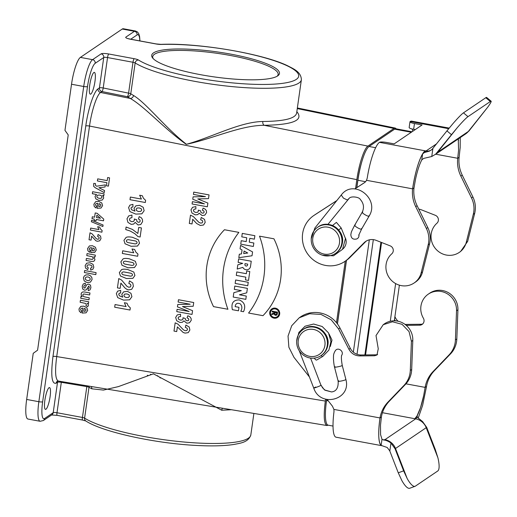 <?xml version="1.0" encoding="UTF-8"?>
<svg xmlns="http://www.w3.org/2000/svg" width="517" height="517" viewBox="0 0 517 517"><rect width="100%" height="100%" fill="white"/><g stroke="black" fill="none" stroke-linecap="round" stroke-linejoin="round"><path stroke-width="0.78" d="M396.358 128.869L395.298 128.087L393.967 128.442L367.917 146.091C364.233 148.295 358.953 164.29 356.833 179.645L355.593 188.395M345.233 261.175L336.477 322.692M325.594 399.176L325.322 401.063C323.461 415.784 323.991 423.946 326.912 425.53L328.056 425.252M364.886 354.933L380.926 242.234M150.453 374.289A55.422 10.812 8.1 0 0 150.951 374.398M157.291 375.717A55.422 10.812 8.1 0 0 157.924 375.84M231.435 409.722L221.728 410.239L153.407 373.836L118.367 386.619L103.458 390.077L91.767 388.803L88.995 387.272A3.167 2.856 121 0 0 88.943 386.128M130.762 93.797L133.515 95.471C146.505 103.31 164.923 127.453 186.45 144.275C211.737 137.399 239.694 121.889 262.823 121.482C283.969 121.288 295.226 118.542 296.609 113.249L301.379 79.747A87.095 16.99 -171.9 0 1 230.401 86.442A87.095 16.99 -171.9 0 1 135.15 62.945L130.762 93.797A3.167 0.62 8.1 0 0 128.597 93.131L132.985 62.273L107.542 57.555L103.213 87.974L128.597 93.131A3.167 0.64 101.5 0 1 127.363 96.698A3.167 2.844 123.4 0 0 130.762 93.797M325.826 406.595A24.939 5.144 -79.5 0 1 326.563 399.874L326.621 399.46M337.388 323.849L346.416 260.374M356.769 187.626L357.964 179.225A24.939 5.144 -79.5 0 1 361.383 163.301M71.527 84.239L64.961 130.368L68.225 134.918L37.586 350.183L33.23 353.318L26.664 399.447L38.853 401.709L83.715 86.501L71.527 84.239A23.75 4.899 -79.5 0 1 80.394 57.393L92.582 59.655L101.138 53.858A6.333 1.234 -171.9 0 1 108.725 53.981L134.168 58.692A6.333 1.234 -171.9 0 1 138.498 60.03A83.928 16.37 8.1 0 0 254.829 84.336A83.928 16.37 8.1 0 0 284.195 64.451A83.928 16.37 8.1 0 0 161.511 44.443A6.333 1.234 -171.9 0 1 155.94 43.951L130.497 39.234A6.333 1.234 -171.9 0 1 125.89 37.095L134.446 31.298L122.258 29.036L80.394 57.393M122.258 29.036A23.75 4.899 -79.5 0 1 123.305 28.745L135.493 31.007A23.75 4.899 -79.5 0 0 134.446 31.298A3.167 3.037 55.9 0 1 137.057 34.936L130.743 39.214M49.018 387.724A11.083 2.288 100.5 0 0 45.044 399.169A11.083 2.288 100.5 0 0 45.464 409.386A11.083 2.288 100.5 0 0 49.735 398.904A11.083 2.288 100.5 0 0 49.503 387.588A11.083 2.288 100.5 0 0 49.018 387.724M93.874 72.522A11.083 2.288 100.5 0 0 89.906 83.961A11.083 2.288 100.5 0 0 90.326 94.184A11.083 2.288 100.5 0 0 94.592 83.702A11.083 2.288 100.5 0 0 94.365 72.386A11.083 2.288 100.5 0 0 93.874 72.522M296.836 111.653C303.951 120.254 293.081 124.804 264.239 125.301C240.386 125.288 211.97 139.118 186.217 144.327C164.038 128.584 144.327 106.282 130.213 98.424L127.363 96.698L101.978 91.548L100.589 92.485C96.886 94.689 91.612 110.683 89.525 126.045L56.715 356.581C54.828 371.303 55.351 379.459 58.285 381.048L57.4 381.152A3.167 3.037 55.9 0 0 56.14 383.2C51.732 384.441 50.672 375.555 52.96 356.53L85.77 125.993C88.11 108.997 93.958 91.296 98.03 88.859L99.419 87.916L103.749 57.497L95.193 63.294A20.583 4.246 100.5 0 0 87.509 86.559L42.646 401.767A20.583 4.246 100.5 0 0 44.643 418.479L53.199 412.682L57.529 382.263L56.14 383.2M93.209 386.832L217.05 407.351M42.646 401.767A3.167 0.62 -171.9 0 1 38.853 401.709A23.75 4.899 -79.5 0 0 40.106 421.277L27.918 419.022A23.75 4.899 -79.5 0 1 26.664 399.447M153.504 52.889A64.528 12.589 8.1 0 0 152.631 57.969A64.528 12.589 8.1 0 0 213.818 76.859A64.528 12.589 8.1 0 0 277.842 75.786A64.528 12.589 8.1 0 0 230.395 54.059A64.528 12.589 8.1 0 0 153.504 52.889M221.728 410.239A3.167 1.945 88.4 0 1 222.601 408.256M91.767 388.803A3.167 2.747 117.1 0 0 91.166 386.496M367.917 146.091L264.239 125.301A3.167 1.958 89.9 0 1 262.823 121.482M98.03 88.859A3.167 3.037 -124.1 0 0 100.589 92.485L130.213 98.424A3.167 2.734 119.4 0 0 133.515 95.471M101.978 91.548A3.167 0.64 101.5 0 0 103.213 87.974A3.167 0.62 -171.9 0 0 99.419 87.916A3.167 3.037 -124.1 0 0 101.978 91.548M153.194 58.615A63.339 12.356 -171.9 0 1 152.715 56.624A63.339 12.356 -171.9 0 1 154.486 54.253A63.339 12.356 -171.9 0 1 223.79 54.33A63.339 12.356 -171.9 0 1 278.133 74.474A63.339 12.356 -171.9 0 1 277.125 76.251M160.936 377.985A63.339 12.356 -171.9 0 1 159.927 377.811M148.095 375.465A63.339 12.356 -171.9 0 1 147.28 375.284M381.572 242.486L365.571 354.927M326.692 399.473L326.544 400.533A29.889 6.165 100.5 0 0 328.121 425.161L333.019 426.073M412.023 131.777L395.951 128.798A29.889 6.165 100.5 0 0 394.633 129.16L369.048 146.492A29.889 6.165 100.5 0 0 357.893 180.271L356.853 187.574M346.5 260.316L337.446 323.933M369.319 239.843L353.337 352.142M395.634 283.581L390.27 321.264M339.462 243.119A13.856 13.287 -124.1 0 0 321.122 227.758A13.856 13.287 -124.1 0 0 317.806 251.062A13.856 13.287 -124.1 0 0 339.462 243.119M341.827 243.158A15.833 15.187 -124.1 0 0 334.628 227.325A15.833 15.187 -124.1 0 0 317.716 227.222A15.833 15.187 -124.1 0 0 314.026 248.845A15.833 15.187 -124.1 0 0 335.475 253.44A15.833 15.187 -124.1 0 0 341.827 243.158M324.909 345.369A13.856 13.287 -124.1 0 0 306.568 330.008A13.856 13.287 -124.1 0 0 303.253 353.311A13.856 13.287 -124.1 0 0 324.909 345.369M327.28 345.408A15.833 15.187 -124.1 0 0 320.075 329.575A15.833 15.187 -124.1 0 0 303.162 329.471A15.833 15.187 -124.1 0 0 299.472 351.095A15.833 15.187 -124.1 0 0 320.921 355.69A15.833 15.187 -124.1 0 0 327.28 345.408M428.328 294.121L429.724 293.171A18.405 17.649 55.9 0 1 448.582 292.79A18.405 17.649 55.9 0 1 457.926 309.819L456.821 338.932A23.75 22.774 55.9 0 1 450.585 353.815L434.403 370.676A31.673 30.367 -124.1 0 0 426.519 386.438L425.123 387.382A31.673 30.367 55.9 0 1 433.007 371.626L449.189 354.759A23.75 22.774 -124.1 0 0 455.425 339.876L456.53 310.769A18.405 17.649 -124.1 0 0 447.186 293.734A18.405 17.649 -124.1 0 0 428.328 294.121A18.405 17.649 -124.1 0 0 423.384 318.22A4.75 4.556 55.9 0 1 419.668 325.199L406.213 325.342M395.44 320.85A11.878 11.387 55.9 0 1 394.497 319.512M394.898 316.695L395.44 317.748A11.878 11.387 -124.1 0 0 398.077 321.231M404.973 324.353A11.878 11.387 -124.1 0 0 406.213 324.411L421.064 324.256A4.75 4.556 -124.1 0 0 422.757 323.9M330.35 346.448L331.998 340.063L329.09 333.969M341.672 355.334C344.296 351.65 338.422 346.868 335.546 350.371C334.047 352.646 333.375 354.714 333.517 356.562C333.381 356.982 333.413 362.288 334.518 367.122L338.17 381.236L338.758 380.796C335.171 382.502 347.443 379.989 345.705 379.336M381.72 445.667L336.056 437.201A33.65 6.941 -79.5 0 1 333.982 411.713L333.911 409.406L332.444 406.188L327.255 399.596M309.412 376.945L293.966 357.331L288.874 347.237L288.047 336.069L291.73 325.704L299.201 317.813L309.657 313.741L321.012 314.414L331.235 319.842L338.564 328.935L348.917 349.259C351.327 353.55 354.914 355.767 359.696 355.922L374.547 355.767L376.977 354.998L378.257 348.788L376.014 335.559L383.22 324.708L392.468 321.768L402.058 324.314L409.044 331.571L411.409 341.33L410.298 370.443C410 376.227 407.919 381.184 404.068 385.327L387.886 402.187C383.717 406.601 381.087 411.855 379.995 417.949L381.391 417.006L380.512 425.129L380.583 434.739M299.201 317.813L300.597 316.863A27.711 26.574 55.9 0 1 339.96 327.991L350.313 348.316A11.878 11.387 -124.1 0 0 361.092 354.979L375.943 354.817A4.75 4.556 -124.1 0 0 377.61 354.475M383.2 324.682L384.596 323.739A18.405 17.649 55.9 0 1 403.454 323.358A18.405 17.649 55.9 0 1 412.799 340.386L411.694 369.493A23.75 22.774 55.9 0 1 405.464 384.377L389.282 401.244A31.673 30.367 -124.1 0 0 381.391 417.006M381.759 445.673A33.65 6.941 -79.5 0 1 381.682 445.66A33.65 6.941 -79.5 0 1 379.989 417.949C378.011 433.252 378.386 442.403 381.132 445.396L387.181 447.489L389.708 450.759L398.271 472.816L403.628 470.851L407.196 478.568A19.795 5.467 69.9 0 0 415.086 486.29A19.795 5.467 69.9 0 0 415.416 486.116L437.75 470.993A19.795 5.467 69.9 0 0 437.899 457.771L435.262 449.428L426.699 427.365L395.066 448.788L390.975 443.024C388.286 441.169 385.818 440.154 383.562 439.973L382.005 439.288L380.596 434.739M425.123 387.382L423.61 395.951C421.814 404.32 419.726 410.782 417.361 415.345L417.2 417.187L422.609 421.594L426.699 427.365M423.597 395.951L420.495 407.7L416.98 416.004L414.77 418.699L382.451 412.708M418.15 418.272L422.628 405.386L426.519 386.438M415.086 486.29L409.722 488.255A19.795 5.467 -110.1 0 1 401.838 480.532L398.271 472.816M403.628 470.851L395.066 448.788M384.028 440.077L384.939 439.663L383.103 439.857M321.193 355.509A3.962 1.124 59.4 0 0 322.782 356.426L316.656 360.045A3.962 1.124 -120.6 0 1 314.271 358.126M460.628 251.462L467.672 241.361L474.69 213.353C476.008 207.75 475.414 202.296 472.906 196.977L462.23 175.134C459.503 169.44 458.469 163.508 459.122 157.336L457.726 158.286M418.776 209.114A11.878 11.387 55.9 0 1 421.271 209.786L435.308 215.298A4.75 4.556 55.9 0 1 436.897 223.26A18.405 17.649 -124.1 0 0 434.965 247.992A18.405 17.649 -124.1 0 0 459.245 252.425A18.405 17.649 -124.1 0 0 466.276 242.305L473.294 214.297A23.75 22.774 -124.1 0 0 471.51 197.927L460.841 176.084A31.673 30.367 55.9 0 1 457.726 158.28M414.001 187.904A31.673 30.367 -124.1 0 0 417.109 205.701L427.785 227.545A23.75 22.774 55.9 0 1 429.569 243.914L422.544 271.929A18.405 17.649 55.9 0 1 415.519 282.043L414.123 282.986A18.405 17.649 -124.1 0 0 421.148 272.873L428.173 244.864A23.75 22.774 -124.1 0 0 426.389 228.488L415.713 206.645A31.673 30.367 55.9 0 1 412.605 188.847L414.001 187.904L415.506 179.334C417.309 170.965 419.39 164.503 421.762 159.947L423.636 158.415L431.747 156.515L435.65 154.182L451.47 134.685L446.934 130.885L431.979 149.497L429.356 151.158L424.476 152.521L422.628 153.84C418.356 161.588 415.009 173.26 412.605 188.847A33.65 6.941 100.5 0 1 425.148 150.815L426.021 150.977L436.626 143.797M366.411 240.993A11.878 11.387 -124.1 0 0 365.467 241.833L350.009 257.376A27.711 26.574 55.9 0 1 346.228 260.503L344.833 261.447A27.711 26.574 -124.1 0 0 348.613 258.319L364.071 242.777A11.878 11.387 55.9 0 1 365.693 241.439A11.878 11.387 55.9 0 1 376.143 240.353L390.186 245.866A4.75 4.556 55.9 0 1 391.776 253.828A18.405 17.649 -124.1 0 0 389.844 278.56A18.405 17.649 -124.1 0 0 414.123 282.986M336.774 200.628L314.181 215.272A27.711 26.574 -124.1 0 0 313.754 215.563L315.15 214.613A27.711 26.574 55.9 0 1 315.577 214.329L336.845 200.544M354.804 188.905L364.776 182.436M449.195 128.1L411.629 121.133A33.65 6.941 -79.5 0 0 410.149 121.547A5.939 1.157 8.1 0 0 409.981 121.766A5.939 1.157 8.1 0 0 414.466 123.55L422.085 124.959L394.174 143.868L386.554 142.459A5.939 1.157 8.1 0 0 379.446 142.343A33.65 6.941 100.5 0 0 367.225 178.113L366.514 180.304A7.128 6.831 55.9 0 1 364.233 182.831L354.862 188.905M313.754 215.563A27.711 26.574 -124.1 0 0 307.292 253.408A27.711 26.574 -124.1 0 0 344.833 261.447M358.927 234.589C359.231 236.586 358.527 238.033 356.808 238.938C353.066 239.817 351.069 238.356 350.823 234.563C351.573 231.758 350.222 233.897 354.74 225.115L362.243 212.17L362.779 212.015C359.451 211.918 370.443 218.381 369.009 215.602M345.44 238.078A9.7 9.3 55.9 0 1 342.693 249.084M458.269 138.924L458.527 140.546A27.711 5.713 100.5 0 0 458.262 138.931L458.579 150.15L457.713 158.28L435.715 154.202M412.708 131.312A27.711 5.713 100.5 0 0 412.178 128.998M415.222 129.605L413.645 129.315A5.939 1.157 -171.9 0 1 409.16 127.531L409.981 121.766M468.001 116.648L490.329 101.519L485.793 97.719L463.465 112.848L468.001 116.648A19.795 1.603 129.9 0 0 457.106 127.88L451.47 134.685M424.476 152.521L426.021 150.977A7.917 7.593 -124.1 0 0 429.976 150.654A7.917 7.593 -124.1 0 0 431.559 149.846L431.76 149.691M446.934 130.885L452.569 124.08A19.795 1.603 -50.1 0 1 463.465 112.848M485.793 97.719A19.795 1.603 -50.1 0 1 486.613 97.429L491.15 101.229A19.795 1.603 129.9 0 0 490.329 101.519M437.233 152.521L468.867 131.098L487.809 107.077A19.795 1.603 129.9 0 0 491.15 101.229M459.122 157.336L460.169 147.565L460.259 137.574M468.867 131.098L465.151 134.258M332.547 225.496L336.399 222.381L341.207 228.029L338.693 230M176.711 331.578L173.996 331.08L175.173 322.815L177.977 324.153L183.483 329.891L185.202 330.706L186.766 330.557L187.464 329.484L187.076 328.211L185.312 327.371L185.939 325.07L189.222 327.028L189.881 329.988L188.253 332.625L185.073 333.11L183.154 332.45L177.376 326.893L176.711 331.578M82.197 313.069L82.907 308.087L81.318 308.294L80.613 309.34L80.781 310.174L81.621 310.82L80.969 312.74L79.314 311.195L78.978 309.017L80.801 306.368L83.767 306.154L86.856 307.718L87.677 310.407L86.074 312.83L82.197 313.069M84.245 308.371L83.825 311.344L85.331 311.163L85.977 310.219L85.609 309.05L84.245 308.371M87.787 306.607L85.964 305.644L86.3 304.015L85.454 303.395L80.129 302.245L80.413 300.254L88.711 301.779L88.446 303.628L87.27 303.408L88.245 304.461L88.394 305.373L87.787 306.607M180.549 314.213L180.569 316.566L178.83 316.843L178.094 317.897L178.604 319.254L180.388 320.094L182.204 319.939L183.018 318.886L182.953 317.768L185.299 318.466L185.609 320.017L186.986 320.792L188.272 320.643L188.867 319.745L188.498 318.621L187.044 317.819L187.82 315.732L189.933 316.824L191.051 318.336L191.264 320.256L189.493 322.789L186.824 323.19L183.871 320.831L182.372 322.285L179.916 322.485L176.659 320.676L175.664 317.47L177.253 314.924L180.549 314.213M130.013 310.026L114.684 307.208L115.058 304.558L126.09 306.581L124.358 302.749L127.014 303.233L128.119 305.754L130.323 307.873L130.013 310.026M88.989 299.802L80.697 298.283L80.956 296.435L82.203 296.661L81.311 295.388L81.124 293.908L81.686 292.616L82.843 291.931L84.717 292.002L89.964 292.965L89.68 294.955L83.709 293.973L82.694 294.948L83.56 296.616L89.273 297.818L88.989 299.802M192.033 314.414L176.762 311.609L177.092 309.302L189.112 311.505L177.441 306.859L177.783 304.468L190.146 304.242L178.126 302.038L178.455 299.731L193.72 302.529L193.196 306.251L182.462 306.568L192.563 310.685L192.033 314.414M120.7 290.38L120.648 293.003L119.298 293.255L118.729 294.231L119.369 295.782L122.716 297.152L121.792 294.412L123.589 291.853L127.369 291.329L130.937 293.268L131.906 296.713L129.618 299.841L123.518 300.106L117.676 297.592L116.344 293.585L117.669 291.142L120.7 290.38M85.279 283.154L85.331 285.21L84.284 285.552L83.793 286.58L83.941 287.801L84.924 288.105L86.811 284.634L88.808 284.085L90.507 285.19L90.902 287.717L90.023 289.908L88.233 290.638L88.116 288.699L88.924 288.376L89.318 287.465L88.827 285.985L86.229 289.895L84.504 290.218L82.668 288.997L82.209 286.289L83.243 283.982L85.279 283.154M120.151 288.383L117.437 287.879L118.755 278.579L121.553 280.027L126.969 286.334L128.688 287.213L130.258 287.013L130.975 285.791L130.607 284.369L128.856 283.465L129.521 280.88L132.785 282.999L133.386 286.302L131.712 289.3L128.513 289.914L126.6 289.216L124.797 287.801L120.9 283.109L120.151 288.383M95.813 274.624L84.361 272.524L84.646 270.533L96.097 272.633L95.813 274.624M90.701 270.1L90.591 268.071L91.632 267.793L92.084 266.946L91.69 265.66L89.861 264.866L87.709 264.937L86.927 266.029L87.153 267.024L88.304 267.754L87.657 269.641L85.583 268.065L85.15 265.609L86.675 263.192L89.99 262.791L93.054 264.361L93.816 267.237L92.853 269.299L90.701 270.1M91.238 261.402L86.08 260.452L86.365 258.468L92.349 259.431L93.338 258.481L92.414 256.781L86.772 255.592L87.056 253.601L95.348 255.127L95.089 256.968L93.868 256.749L94.921 259.482L94.488 260.639L93.7 261.344L91.238 261.402M90.798 252.639L91.509 247.656L89.919 247.856L89.215 248.903L89.383 249.743L90.216 250.39L89.57 252.309L87.909 250.764L87.573 248.587L89.402 245.937L92.369 245.717L95.458 247.288L96.278 249.976L94.676 252.399L90.798 252.639M92.847 247.94L92.427 250.913L93.932 250.732L94.579 249.789L94.21 248.612L92.847 247.94M137.664 256.264L122.335 253.453L122.71 250.803L133.741 252.826L132.009 248.994L134.666 249.478L135.764 251.992L137.968 254.112L137.664 256.264M91.063 240.127L89.027 239.752L90.016 232.779L92.11 233.865L96.181 238.595L97.467 239.255L98.644 239.106L99.18 238.188L98.902 237.122L97.59 236.443L98.094 234.505L100.537 236.095L100.989 238.57L99.736 240.819L97.338 241.277L95.897 240.76L91.625 236.179L91.063 240.127M101.901 232.172L90.404 230.059L90.688 228.075L98.96 229.593L97.661 226.717L99.652 227.079L100.479 228.966L102.133 230.556L101.901 232.172M140.126 236.999L138.007 236.612L134.834 233.684L130.232 231.021L125.728 229.58L126.096 227.021L132.384 229.393L137.845 233.464L138.705 227.428L141.419 227.926L140.126 236.999M103.077 225.011L102.864 226.511L91.386 221.735L91.599 220.268L103.077 225.011M96.072 220.772L94.146 220.416L94.327 219.13L92.02 218.71L92.297 216.778L94.598 217.205L95.206 212.952L97.125 213.308L103.755 219.143L103.516 220.817L96.252 219.486L96.072 220.772M131.951 215.059L131.932 217.696L130.181 218.051L129.424 219.247L129.916 220.759L131.686 221.657L133.515 221.444L134.349 220.248L134.304 218.988L136.643 219.719L136.927 221.457L138.297 222.291L139.59 222.097L140.204 221.076L139.849 219.822L138.407 218.956L139.215 216.597L141.322 217.773L142.421 219.447L142.595 221.599L140.779 224.481L138.097 224.985L135.176 222.407L133.638 224.074L131.176 224.359L127.938 222.394L126.995 218.82L128.63 215.925L131.951 215.059M96.53 217.56L100.44 218.277L96.866 215.175L96.53 217.56M97.106 208.306L97.816 203.317L96.227 203.524L95.522 204.57L95.69 205.404L96.53 206.05L95.884 207.97L94.223 206.425L93.887 204.247L95.716 201.604L98.682 201.384L101.771 202.948L102.586 205.637L100.983 208.06L97.106 208.306M132.94 204.364L132.888 206.987L131.538 207.246L130.969 208.215L131.609 209.773L134.963 211.143L134.039 208.403L135.829 205.837L139.616 205.32L143.183 207.259L144.146 210.703L141.858 213.831L135.758 214.096L129.916 211.582L128.584 207.575L129.916 205.126L132.94 204.364M192.699 219.266L192.033 223.945L189.312 223.447L190.489 215.182L193.293 216.52L198.799 222.258L200.525 223.079L202.089 222.924L202.78 221.851L202.393 220.578L200.635 219.738L201.262 217.444L204.538 219.395L205.197 222.355L203.569 224.992L200.396 225.483L196.654 223.518L192.699 219.266M99.154 203.601L98.734 206.574L100.246 206.393L100.886 205.449L100.518 204.28L99.154 203.601M96.517 194.476L92.343 193.713L92.621 191.723L104.072 193.823L103.814 195.678L102.592 195.452L103.465 196.615L103.665 198.056L102.217 200.066L98.928 200.402L95.832 198.89L94.999 196.454L96.517 194.476M195.865 206.587L195.885 208.933L194.146 209.211L193.41 210.264L193.927 211.621L195.704 212.461L197.52 212.306L198.334 211.259L198.269 210.135L200.615 210.833L200.926 212.39L202.309 213.159L203.588 213.01L204.189 212.112L203.814 210.988L202.367 210.186L203.136 208.099L205.249 209.191L206.373 210.703L206.58 212.623L204.81 215.156L202.147 215.557L199.194 213.198L197.688 214.652L195.232 214.859L191.975 213.043L190.98 209.837L192.57 207.291L195.865 206.587M145.316 202.509L129.987 199.698L130.362 197.048L141.393 199.071L139.661 195.239L142.317 195.723L143.416 198.237L145.62 200.357L145.316 202.509M104.544 190.547L104.247 192.602L95.264 187.749L93.687 186.385L93.726 183.412L95.471 183.554L95.548 185.487L96.621 186.21L105.352 184.873L105.048 186.992L98.902 187.71L104.544 190.547M207.349 206.781L192.085 203.976L192.408 201.669L204.428 203.879L192.757 199.232L193.1 196.835L205.462 196.609L193.442 194.405L193.772 192.098L209.042 194.903L208.513 198.618L197.778 198.935L207.879 203.052L207.349 206.781M108.408 186.133L106.47 185.777L106.909 182.701L97.39 180.956L97.694 178.863L107.206 180.607L107.646 177.525L109.578 177.88L108.408 186.133M237.801 264.84L237.2 269.066L242.848 267.379A4.181 4.013 -125.7 0 0 250.512 266.397L251.243 261.227L238.641 258.92L238.15 262.377L242.712 263.373L237.801 264.84M276.517 313.916L276.679 312.759L275.154 312.481L274.986 313.632A0.795 0.763 -125.7 0 0 275.645 314.543A0.795 0.763 -125.7 0 0 276.517 313.916M242.273 233.393L241.782 236.857L246.745 237.762L246.202 241.607L241.232 240.696L240.741 244.16L253.343 246.467L253.841 243.003L249.259 242.169L249.801 238.324L254.383 239.164L254.875 235.7L242.273 233.393M252.025 255.766L252.567 251.921L240.567 245.388L240.075 248.845L242.04 249.918L241.471 253.918L239.313 254.228L238.815 257.692L252.025 255.766M238.473 310.795L232.366 309.677C230.97 303.162 233.283 299.912 239.306 299.918C244.593 302.264 245.989 306.2 243.513 311.712L240.767 311.215C242.331 308.552 242.208 306.129 240.411 303.944C237.322 302.542 235.565 303.44 235.151 306.633L238.97 307.331L238.473 310.795M272.207 311.15L277.551 312.132L277.28 314.052A1.583 1.525 54.3 0 1 274.217 313.864L271.716 314.614L271.839 313.754L274.294 313.018L274.391 312.339L272.097 311.919L272.207 311.15M245.821 299.356L246.286 296.054L239.416 294.793L246.751 292.822L247.385 288.363L234.783 286.056L234.311 289.365L241.349 290.651L233.839 292.667L233.212 297.049L245.821 299.356M248.244 282.288L235.642 279.981L235.151 283.445L247.753 285.752L248.244 282.288M245.026 263.638L247.695 264.129L247.585 264.937A1.383 1.331 54.3 0 1 246.053 266.035A1.383 1.331 54.3 0 1 244.909 264.445L245.026 263.638M236.295 275.412L245.84 277.157L245.452 279.884L248.509 280.447L249.782 271.528L246.725 270.966L246.338 273.7L236.786 271.948L236.295 275.412M213.515 306.62L227.926 309.256A81.473 78.306 54.3 0 1 238.867 232.379L224.456 229.742A68.49 65.827 -125.7 0 0 213.515 306.62M243.714 253.588L247.714 253.007L244.076 251.029L243.714 253.588M262.985 315.674L248.574 313.037A81.473 78.306 -125.7 0 0 259.515 236.159L273.926 238.796A68.49 65.827 54.3 0 1 262.985 315.674M274.1 317.393A4.356 4.188 -125.7 0 0 278.644 311.712A4.356 4.188 -125.7 0 0 271.367 310.381A4.356 4.188 -125.7 0 0 274.1 317.393M273.991 318.162A5.144 4.944 -125.7 0 0 279.361 311.454A5.144 4.944 -125.7 0 0 270.759 309.877A5.144 4.944 -125.7 0 0 273.991 318.162M124.358 296.674L126.238 297.553L128.526 297.365L129.502 296.144L129.03 294.806L127.001 293.934L124.752 294.07L123.873 295.259L124.358 296.674M87.205 282.625L84.239 280.957L83.399 277.959L84.193 276.078L85.906 274.928L88.401 274.889L90.449 275.761L91.813 277.435L92.071 279.529L90.449 282.108L87.205 282.625M85.654 279.703L87.483 280.582L89.435 280.395L90.281 279.212L89.809 277.784L87.993 276.905L86.029 277.086L85.189 278.275L85.654 279.703M132.901 278.32L126.491 278.527L120.455 276.026L119.337 272.608L121.514 269.667C122.775 269.047 124.868 269.008 127.802 269.544L133.813 272.045L134.931 275.471L132.901 278.32M123.111 274.779L130.614 276.188L132.042 275.813L132.507 275.025L132.287 274.1L131.156 273.293L123.647 271.884L122.225 272.259L121.766 273.054L121.98 273.971L123.111 274.779M134.433 267.573L128.022 267.78L121.986 265.273L120.868 261.854L123.046 258.914C124.306 258.3 126.4 258.261 129.334 258.797L135.344 261.292L136.462 264.717L134.433 267.573M124.642 264.032L132.145 265.434L133.573 265.059L134.039 264.271L133.819 263.347L132.688 262.539L125.179 261.137L123.75 261.505L123.298 262.3L123.511 263.218L124.642 264.032M137.49 246.066L131.085 246.273L125.043 243.772L123.931 240.353L126.109 237.413C127.369 236.792 129.463 236.754 132.391 237.29L138.407 239.791L139.519 243.216L137.49 246.066M127.705 242.525L135.202 243.934L136.637 243.559L137.095 242.77L136.876 241.846L135.745 241.038L128.235 239.63L126.814 240.004L126.361 240.799L126.575 241.717L127.705 242.525M136.598 210.658L138.485 211.543L140.766 211.356L141.742 210.135L141.277 208.797L139.241 207.924L136.992 208.054L136.113 209.249L136.598 210.658M97.254 197.546L99.206 198.379L101.209 198.257L102.004 197.197L101.558 195.872L99.787 195.058L97.648 195.18L96.808 196.279L97.254 197.546M356.833 179.645L89.525 126.045A3.167 0.62 -171.9 0 0 85.77 125.993M52.96 356.53A3.167 0.62 -171.9 0 1 56.715 356.581L325.322 401.063M86.908 385.785A3.167 0.666 99.5 0 1 86.83 386.606L61.323 382.322L56.993 412.74L82.436 417.458L86.83 386.606A3.167 0.62 -171.9 0 1 88.995 387.272L84.601 418.13A87.095 16.99 8.1 0 0 179.851 441.628A87.095 16.99 8.1 0 0 250.829 434.926L253.886 413.438M393.967 128.442L297.275 108.583M139.81 40.895A20.583 4.246 100.5 0 0 137.057 34.936M87.509 86.559A3.167 0.62 -171.9 0 1 83.715 86.501A23.75 4.899 -79.5 0 1 92.582 59.655A3.167 3.037 -124.1 0 1 95.193 63.294M44.643 418.479A3.167 3.037 55.9 0 1 43.37 420.534L51.926 414.737A3.167 3.037 55.9 0 0 53.199 412.682A3.167 0.62 -171.9 0 1 56.993 412.74A3.167 0.653 100.5 0 0 57.161 415.351L82.604 420.069A3.167 0.653 100.5 0 1 82.436 417.458A3.167 0.62 -171.9 0 1 84.601 418.13A3.167 2.85 122.2 0 0 85.822 420.974C102.237 431.824 153.426 443.082 194.612 445.35C210.955 446.3 224.165 445.99 234.253 444.413C239.875 443.192 248.322 442.597 250.829 434.926M57.994 381.023A3.167 3.037 55.9 0 0 57.529 382.263A3.167 0.62 -171.9 0 1 61.323 382.322A3.167 0.666 99.5 0 0 61.394 381.565M138.498 60.03A3.167 2.85 122.2 0 0 135.15 62.945A3.167 0.62 8.1 0 0 132.985 62.273A3.167 0.653 -79.5 0 1 134.168 58.692M108.725 53.981A3.167 0.653 -79.5 0 0 107.542 57.555A3.167 0.62 8.1 0 0 103.749 57.497A3.167 3.037 -124.1 0 0 101.138 53.858M161.511 44.443A3.167 2.087 -91.9 0 0 160.968 44.359L156.082 43.913A3.167 0.653 -79.5 0 0 155.94 43.951M130.497 39.234A3.167 0.653 -79.5 0 1 130.633 39.195L156.082 43.913M326.544 400.533L328.243 400.849M357.893 180.271L365.558 181.693M369.048 146.492L375.646 147.713M394.633 129.16L411.319 132.255M342.39 242.777A15.833 15.187 -124.1 0 0 335.19 226.95A15.833 15.187 -124.1 0 0 318.272 226.84C328.508 219.053 344.955 229.891 342.422 242.732C341.724 247.12 339.598 250.564 336.037 253.065A15.833 15.187 -124.1 0 0 342.39 242.777M327.836 345.026A15.833 15.187 -124.1 0 0 320.637 329.2A15.833 15.187 -124.1 0 0 303.718 329.09C313.955 321.303 330.402 332.14 327.868 344.981C327.171 349.369 325.044 352.814 321.484 355.315A15.833 15.187 -124.1 0 0 327.836 345.026M405.968 383.834L425.116 387.382M333.911 409.406L379.995 417.949M407.196 478.568L395.524 448.53A13.856 13.287 -124.1 0 0 384.939 439.663L415.642 418.86L414.77 418.699M339.96 327.991L338.564 328.935M348.917 349.259L350.313 348.316M361.092 354.979L359.696 355.922M374.547 355.767L375.943 354.817M412.799 340.386L411.409 341.33M410.298 370.443L411.694 369.493M405.464 384.377L404.068 385.327M389.282 401.244L387.886 402.187M394.678 318.265L395.44 317.748M406.213 324.411L405.599 324.831M419.668 325.199L421.064 324.256M457.926 309.819L456.53 310.769M455.425 339.876L456.821 338.932M450.585 353.815L449.189 354.759M434.403 370.676L433.007 371.626M437.899 457.771L426.228 427.727A13.856 13.287 -124.1 0 0 415.642 418.86L417.2 417.187M382.005 439.288L381.132 445.396M390.975 443.024L389.831 451.07M417.361 415.345L417.122 416.999M310.575 358.074L320.999 385.333C319.002 386.606 309.496 389.74 315.822 387.013M320.999 385.333L324.463 389.915L331.533 391.938L325.109 390.245L322.569 387.808L321.122 385.21M342.08 365.351C343.786 365.855 331.487 368.246 335.113 366.74M299.227 350.72L313.741 388.08C320.288 408.081 351.599 399.828 345.886 379.439L342.254 365.441C341.336 360.129 341.149 356.743 341.685 355.282L341.563 355.489M366.514 180.304L412.598 188.847M410.149 121.547L448.704 128.694M414.466 123.55L413.645 129.315M379.446 142.343L425.148 150.815M466.276 242.305L467.672 241.361M474.69 213.353L473.294 214.297M471.51 197.927L472.906 196.977M460.841 176.084L462.23 175.134M314.181 215.272L315.577 214.329M348.613 258.319L350.009 257.376M365.467 241.833L364.071 242.777M421.148 272.873L422.544 271.929M429.569 243.914L428.173 244.864M426.389 228.488L427.785 227.545M415.713 206.645L417.109 205.701M457.106 127.88L437.705 152.16A13.856 13.287 55.9 0 1 435.359 154.421M487.809 107.077L468.408 131.357A13.856 13.287 55.9 0 1 465.591 133.961L435.243 154.518M421.762 159.947L422.628 153.84M431.747 156.515L432.897 148.469M358.701 235.293L361.661 228.96L369.119 216.093C380.176 198.722 353.544 178.262 341.259 195.019L343.424 198.121L347.372 200.027L349.182 198.328C351.017 195.788 359.393 197.061 360.271 199.426C363.716 203.284 364.375 207.53 362.243 212.17M361.564 228.443C362.928 231.357 351.87 224.998 355.295 224.921M315.318 229.251A3.962 1.079 -141.4 0 1 314.924 227.971L311.234 238.731M395.376 128.1L297.359 107.969M326.99 425.543L217.146 407.357M93.771 386.923L58.363 381.061M301.379 79.747C301.14 71.74 293.255 68.78 287.975 65.943C263.211 53.678 198.289 42.717 160.968 44.359M130.633 39.195L127.725 38.555M139.945 40.921L139.609 36.597L138.75 33.689L137.451 31.951L135.493 31.007M40.106 421.277L43.37 420.534M51.435 414.983L57.161 415.351M82.604 420.069L85.828 420.974M373.332 239.636L357.014 354.274M399.389 285.171L394.316 320.805M318.272 226.84L317.716 227.222M336.037 253.065L335.475 253.44M303.718 329.09L303.162 329.471M321.484 355.315L320.921 355.69M382.574 445.848L381.682 445.66M296.68 340.981L298.897 332.399L305.101 326.188L313.619 324.036L322.169 326.492L328.495 332.87L330.951 341.491L328.877 350.112L322.782 356.426M338.17 381.236C338.467 387.866 336.25 391.434 331.533 391.938M459.245 252.425L460.641 251.475M322.388 255.191L333.543 255.812L342.525 249.336L345.472 238.544L341.207 228.029M327.94 224.365L349.162 198.341M341.259 195.019L314.918 227.978"/></g></svg>
